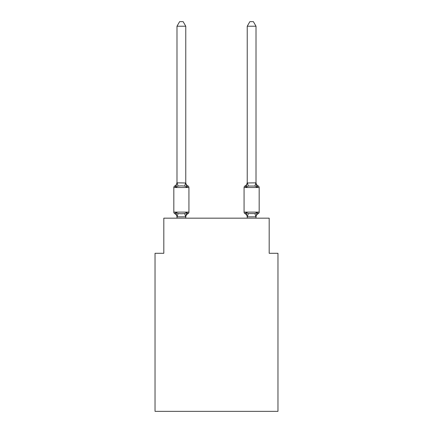 <?xml version="1.0" encoding="UTF-8"?>
<svg xmlns="http://www.w3.org/2000/svg" width="433" height="433" viewBox="0 0 433 433"><rect width="100%" height="100%" fill="white"/><g stroke="black" fill="none" stroke-linecap="round" stroke-linejoin="round"><path stroke-width="0.65" d="M277.964 411.35L277.964 253.294L269.185 253.294L269.185 218.167L163.815 218.167L163.815 253.294L155.036 253.294L155.036 411.35L277.964 411.35M258.187 213.691L257.11 212.451L258.187 213.691A1.754 1.754 0 0 0 259.178 212.11A1.754 1.754 0 0 1 258.187 213.691A1.754 1.754 0 0 0 259.178 212.11A1.754 1.754 0 0 1 258.187 213.691A1.754 1.754 0 0 0 259.178 212.11A1.754 1.754 0 0 1 258.187 213.691A1.754 1.754 0 0 0 259.178 212.11A1.754 1.754 0 0 1 258.187 213.691A1.754 1.754 0 0 0 259.178 212.11A1.754 1.754 0 0 1 258.187 213.691L257.11 212.451L258.187 213.691A1.754 1.754 0 0 0 259.178 212.11A1.754 1.754 0 0 1 258.187 213.691A3.865 3.865 0 0 0 256.017 217.16L256.017 217.16M256.017 182.472A3.865 3.865 0 0 0 258.187 185.941L257.11 187.18L258.187 185.941L257.11 187.18L256.195 184.312L257.11 187.18L258.187 185.941L257.11 187.18L258.187 185.941L257.11 187.18L256.195 184.312L257.11 187.18L258.187 185.941L257.11 187.18L258.187 185.941L257.11 187.18L256.195 184.312L257.11 187.18L258.187 185.941L257.11 187.18L258.187 185.941L257.11 187.18L256.195 184.312L257.11 187.18L258.187 185.941L257.11 187.18L258.187 185.941L257.11 187.18L256.195 184.312L257.11 187.18L258.187 185.941L257.11 187.18L258.187 185.941L257.11 187.18L256.195 184.312L257.11 187.18L258.187 185.941A1.754 1.754 0 0 1 259.178 187.521L259.178 212.11L244.071 212.11A1.754 1.754 0 0 0 245.062 213.691A3.865 3.865 0 0 1 247.232 217.16L247.232 216.646L247.232 217.16A3.865 3.865 0 0 0 245.062 213.691A3.865 3.865 0 0 1 247.232 217.16A3.865 3.865 0 0 0 245.062 213.691A3.865 3.865 0 0 1 247.232 217.16A3.865 3.865 0 0 0 245.062 213.691A3.865 3.865 0 0 1 247.232 217.16A3.865 3.865 0 0 0 245.062 213.691A3.865 3.865 0 0 1 247.232 217.16A3.865 3.865 0 0 0 245.062 213.691L246.133 212.451L245.062 213.691A3.865 3.865 0 0 1 247.232 217.16A3.865 3.865 0 0 0 245.062 213.691L246.133 212.451L245.062 213.691A1.754 1.754 0 0 1 244.071 212.11A1.754 1.754 0 0 0 245.062 213.691L246.133 212.451L245.062 213.691A1.754 1.754 0 0 1 244.071 212.11A1.754 1.754 0 0 0 245.062 213.691L246.133 212.451L245.062 213.691A1.754 1.754 0 0 1 244.071 212.11A1.754 1.754 0 0 0 245.062 213.691L246.133 212.451L245.062 213.691A1.754 1.754 0 0 1 244.071 212.11A1.754 1.754 0 0 0 245.062 213.691L246.133 212.451L248.331 213.583L254.918 213.583L257.11 212.451L255.946 216.825L247.303 216.825L246.133 212.451L245.062 213.691A1.754 1.754 0 0 1 244.071 212.11L244.071 187.521A1.754 1.754 0 0 1 245.062 185.941L245.56 186.185M246.133 187.18L245.062 185.941A3.865 3.865 0 0 0 247.232 182.472L247.232 182.986L256.017 182.829L257.11 187.18L254.918 186.049L248.331 186.049L246.133 187.18L247.232 182.472M186.867 212.451L187.938 213.691L186.867 212.451L187.938 213.691L186.867 212.451L187.938 213.691L186.867 212.451L187.938 213.691L186.867 212.451L187.938 213.691L186.867 212.451L187.938 213.691L186.867 212.451L185.697 216.825L177.054 216.825L175.89 212.451L174.813 213.691A1.754 1.754 0 0 1 173.822 212.11A1.754 1.754 0 0 0 174.813 213.691L175.89 212.451L174.813 213.691A1.754 1.754 0 0 1 173.822 212.11A1.754 1.754 0 0 0 174.813 213.691L175.89 212.451L174.813 213.691A1.754 1.754 0 0 1 173.822 212.11A1.754 1.754 0 0 0 174.813 213.691L175.89 212.451L174.813 213.691A1.754 1.754 0 0 1 173.822 212.11A1.754 1.754 0 0 0 174.813 213.691L175.89 212.451L174.813 213.691A1.754 1.754 0 0 1 173.822 212.11A1.754 1.754 0 0 0 174.813 213.691L175.89 212.451L174.813 213.691A1.754 1.754 0 0 1 173.822 212.11A1.754 1.754 0 0 0 174.813 213.691L175.89 212.451L174.813 213.691A1.754 1.754 0 0 1 173.822 212.11A1.754 1.754 0 0 0 174.813 213.691L175.89 212.451L174.813 213.691A1.754 1.754 0 0 1 173.822 212.11A1.754 1.754 0 0 0 174.813 213.691L175.89 212.451L174.813 213.691A1.754 1.754 0 0 1 173.822 212.11A1.754 1.754 0 0 0 174.813 213.691L175.89 212.451L174.813 213.691A1.754 1.754 0 0 1 173.822 212.11A1.754 1.754 0 0 0 174.813 213.691L175.89 212.451L174.813 213.691A1.754 1.754 0 0 1 173.822 212.11A1.754 1.754 0 0 0 174.813 213.691L175.89 212.451L174.813 213.691A1.754 1.754 0 0 1 173.822 212.11A1.754 1.754 0 0 0 174.813 213.691L175.89 212.451L178.082 213.583L181.378 213.761L184.669 213.583L186.867 212.451L187.938 213.691L187.44 213.447M185.768 217.16A3.865 3.865 0 0 1 187.938 213.691A1.754 1.754 0 0 0 188.929 212.11L188.929 187.521A1.754 1.754 0 0 0 187.938 185.941L186.867 187.18L187.938 185.941A1.754 1.754 0 0 1 188.929 187.521A1.754 1.754 0 0 0 187.938 185.941L186.867 187.18L187.938 185.941A1.754 1.754 0 0 1 188.929 187.521A1.754 1.754 0 0 0 187.938 185.941L186.867 187.18L187.938 185.941A1.754 1.754 0 0 1 188.929 187.521A1.754 1.754 0 0 0 187.938 185.941L186.867 187.18L187.938 185.941A1.754 1.754 0 0 1 188.929 187.521A1.754 1.754 0 0 0 187.938 185.941L186.867 187.18L187.938 185.941A1.754 1.754 0 0 1 188.929 187.521A1.754 1.754 0 0 0 187.938 185.941L186.867 187.18L187.938 185.941A1.754 1.754 0 0 1 188.929 187.521A1.754 1.754 0 0 0 187.938 185.941L186.867 187.18L184.669 186.049L181.378 185.876L178.082 186.049L175.89 187.18L174.813 185.941L175.311 186.185M185.768 26.218L176.983 26.218L179.619 21.65L183.132 21.65L185.768 26.218L185.768 182.986L186.867 187.18L187.938 185.941A3.865 3.865 0 0 1 185.768 182.472M175.89 187.18L176.983 182.472A3.865 3.865 0 0 1 174.813 185.941L175.89 187.18L174.813 185.941A1.754 1.754 0 0 0 173.822 187.521L173.822 212.11L188.929 212.11M176.983 216.646L176.983 217.16A3.865 3.865 0 0 0 174.813 213.691M185.768 216.646L186.179 214.579L185.768 216.646M176.983 26.218L176.983 182.829L185.768 182.986M247.232 218.167L247.232 216.646M185.768 218.167L185.768 216.803M176.983 218.167L176.983 216.803M256.017 182.829L256.017 26.218L247.232 26.218L247.232 182.829M256.017 218.167L256.017 216.803M247.232 26.218L249.868 21.65L253.381 21.65L256.017 26.218M188.929 187.521L173.822 187.521M178.082 213.583L177.054 216.825M184.669 213.583L185.697 216.825M177.054 182.807L178.082 186.049M185.697 182.807L184.669 186.049M259.178 187.521L244.071 187.521M255.946 216.825L254.918 213.583M247.303 216.825L248.331 213.583M254.918 186.049L255.946 182.807M248.331 186.049L247.303 182.807"/></g></svg>
